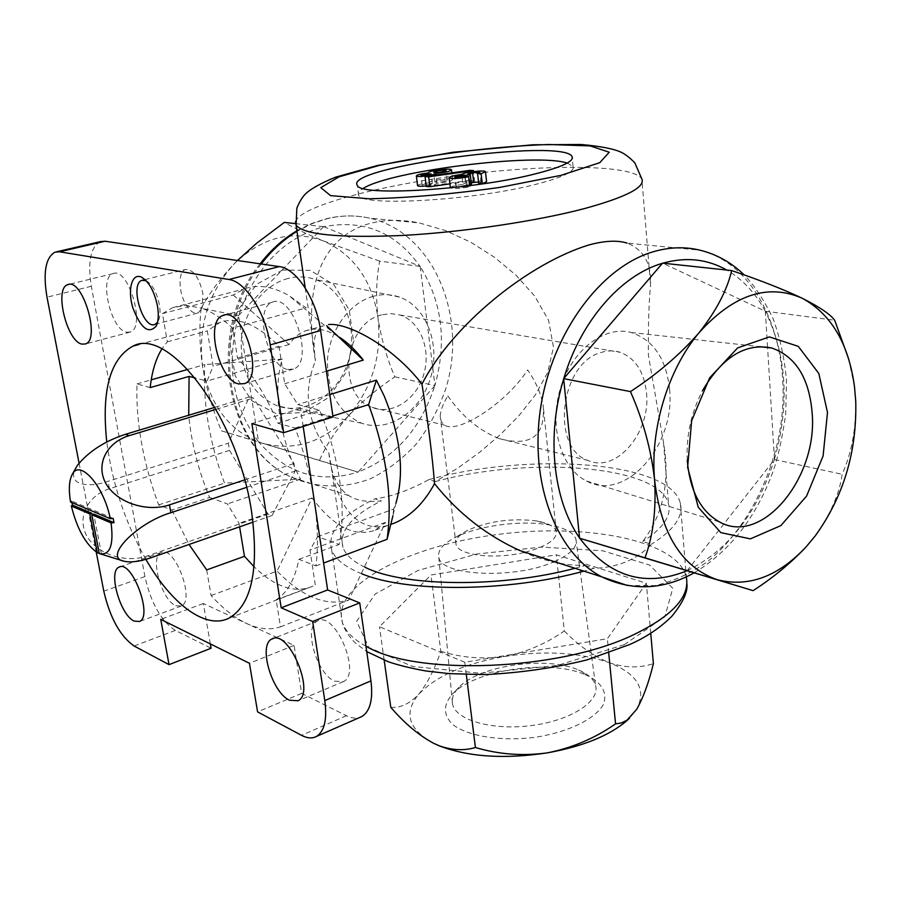 <?xml version="1.0" encoding="UTF-8"?>
<svg xmlns="http://www.w3.org/2000/svg" width="901" height="901" viewBox="0 0 901 901"><rect width="100%" height="100%" fill="white"/><g stroke="black" fill="none" stroke-linecap="round" stroke-linejoin="round"><path stroke-width="0.68" stroke-dasharray="4.5 3.38" d="M272.068 515.507L295.145 471.077L293.996 463.519L253.485 398.005L249.363 396.924L228.336 443.236L229.518 450.399L267.969 514.043L272.068 515.507L253.068 522.141M206.678 569.916L211.093 595.527C222.907 608.603 234.846 617.962 246.885 623.638C258.947 629.202 270.154 630.272 280.493 626.837L276.168 599.784L312.996 586.123C295.021 593.782 275.391 587.328 254.093 566.763M315.26 584.884L309.978 550.083L317.603 536.669L339.148 544.497C342.932 526.477 343.146 505.45 339.79 481.404C336.242 457.257 329.484 433.516 319.517 410.158L297.78 404.538L284.716 383.758L279.006 346.175C256.965 324.078 237.222 316.206 219.776 322.547L207.32 330.881L213.154 366.29L207.016 381.055L195.213 378.003M150.197 387.61L136.952 383.916C135.826 422.31 143.068 462.652 158.666 504.932L171.877 510.056L209.595 497.442C198.276 470.254 191.327 442.853 188.726 415.237M209.595 497.442L227.446 503.929L239.024 523.357L239.598 526.837M646.479 392.802C651.063 432.469 616.002 473.791 587.801 460.388C550.263 447.921 560.163 363.092 600.922 352.539C607.601 350.388 614.054 350.32 620.26 352.325C635.385 358.294 644.125 371.786 646.479 392.802M381.63 314.877C343.574 323.324 336.467 395.787 372.124 407.376C392.036 415.564 416.33 399.762 423.684 374.647C431.376 349.656 420.362 321.229 399.875 314.99L390.876 313.593L381.63 314.877M447.797 395.899C462.179 416.589 479.411 430.847 499.514 438.686C531.004 446.975 545.555 435.96 543.168 405.641C541.141 393.928 535.971 382.024 527.648 369.906C507.387 401.869 458.485 434.383 444.644 425.193L441.377 421.859L440.24 416.656C440.251 411.194 442.774 404.267 447.797 395.899M100.405 241.637C90.528 247.065 87.51 261.943 91.328 286.259L144.926 576.572C150.94 603.028 161.088 620.98 175.357 630.418L211.093 648.247M79.063 463.148L96.216 551.998M210.35 643.922L203.311 603.524L294.064 645.409L301.632 693.376L346.446 715.721C351.334 718.142 355.749 718.716 359.724 717.466M301.632 693.376L257.573 711.88M276.168 599.784C287.216 593.016 294.818 579.534 298.952 559.318L315.947 565.907C318.38 546.659 317.828 524.945 314.28 500.765C310.608 476.505 304.223 452.257 295.1 428.031L277.97 423.256C266.392 396.519 252.899 374.782 237.504 358.057L232.717 328.077C222.198 318.481 211.994 311.904 202.094 308.345L198.13 312.906C194.301 314.044 190.381 311.509 186.361 305.293C178.499 293.242 177.779 271.697 185.324 269.545C193.174 269.174 199.031 277.103 202.871 293.343L202.094 308.345L186.361 305.293L172.767 307.624L162.473 313.604L167.338 341.817L161.853 348.98M171.877 510.056L189.052 544.474M303.164 426.466L300.472 408.435L332.998 416.938M287.633 369.478L293.523 369.061C314.945 362.281 292.757 292.149 272.316 302.229C253.71 307.894 267.214 366.347 287.633 369.478M126.647 332.232L130.228 332.041C146.345 327.727 128.302 266.392 112.974 273.645C98.614 277.407 111.026 330.025 126.647 332.232M175.774 605.686L181.326 606.013C195.641 600.787 174.422 544.598 161.144 552.493C149.453 556.503 161.504 600.043 175.774 605.686M334.688 681.224L343.461 681.584C361.887 673.61 334.575 610.101 317.535 621.014C303.141 626.859 316.6 673.869 334.688 681.224M145.872 559.352C125.273 522.85 112.242 483.736 106.791 442.008M162.473 313.604L233.258 295.01L244.148 288.962C257.269 284.108 272.068 286.225 288.534 295.291L306.149 307.894L232.717 328.077M315.947 565.907L323.605 563.046M295.1 428.031L332.863 415.992M211.093 595.527L277.103 571.088C302.15 596.98 326.038 606.643 348.755 600.1L385.482 522.366L375.312 530.103C354.735 537.57 333.674 526.848 312.129 497.96L277.103 571.088M280.493 626.837L348.755 600.1M136.952 383.916L151.233 379.839M187.768 369.421L204.809 364.556C202.669 402.33 209.235 441.862 224.507 483.139L300.529 479.163C280.042 441.118 272.012 390.426 282.328 359.105L204.809 364.556M158.666 504.932L224.507 483.139M233.258 295.01L289.12 344.509C293.411 338.021 298.681 333.539 304.932 331.061C314.37 327.468 324.912 328.921 336.546 335.454L339.531 337.278M393.748 509.031L392.892 515.834L395.911 503.299L393.748 509.031L317.603 536.669M298.952 559.318L339.148 544.497M277.97 423.256L319.517 410.158M237.504 358.057L279.006 346.175M167.338 341.817L207.32 330.881M328.842 452.843C330.926 474.106 337.605 488.376 348.867 495.651C356.728 500.731 367.574 502.476 381.416 500.877L374.951 498.827C391.124 496.778 409.077 490.381 428.831 479.625L435.431 481.539L458.237 467.81L480.199 451.851L500.618 434.338L519.122 415.451L535.205 395.122L547.617 372.665L553.473 347.212L548.585 320.351L534.608 295.978L515.89 275.098L494.345 257.19L470.727 242.2L445.668 230.611L419.472 222.975C402.353 219.484 386.259 219.517 371.189 223.088C315.485 237.819 303.941 297.127 315.451 360.828C302.612 392.295 307.083 422.974 328.842 452.843L331.185 466.391C337.503 508.727 361.504 538.246 395.64 522.614M304.932 331.061L323.324 325.847C315.958 329.529 312.996 337.999 314.438 351.266L315.451 360.828M627.558 585.537L654.892 585.594C673.329 581.46 691.056 573.318 708.073 561.177C740.994 533.966 766.143 490.538 777.563 442.301C796.934 357.111 764.059 266.234 700.021 250.196L627.141 243.124C643.821 249.814 651.626 263.756 650.556 284.953C648.911 301.948 648.179 325.25 648.348 354.859L663.485 442.436C670.265 481.314 663.316 514.358 642.65 541.58L651.558 544.159C644.643 551.603 636.275 557.426 626.477 561.616C616.566 565.749 605.742 567.968 593.984 568.283L583.904 571.133M435.431 481.539C528.628 456.03 659.183 465.029 668.531 503.929C671.594 515.98 662.956 528.527 642.65 541.58M575.007 568.272L585.2 565.49C563.812 565.625 542.053 560.647 519.911 550.579M364.95 567.225C352.933 561.458 345.601 554.847 342.954 547.369C338.787 531.241 351.615 515.744 381.416 500.877M585.2 565.49L593.984 568.283M390.797 707.33C400.528 708.096 409.842 703.715 418.74 694.209C427.322 683.555 434.676 669.252 440.803 651.288L430.948 575.018L556.345 554.813L646.355 583.251L607.364 638.708L464.781 662.246L379.479 626.758L430.948 575.018M384.175 660.185L379.479 626.758M440.803 651.288C461.357 657.719 482.587 659.453 504.515 656.491C525.993 652.29 545.916 643.787 564.308 630.982L556.345 554.813M564.308 630.982C578.465 645.488 593.376 656.029 609.053 662.595C624.686 667.934 639.462 668.272 653.394 663.62M650.725 633.2L646.355 583.251M608.738 653.011L607.364 638.708M466.313 674.522L464.781 662.246M767.551 347.099L765.354 311.239L662.573 263.137M687.046 570.829L774.455 459.544L767.584 347.538M238.664 315.44L323.459 226.77C283.218 238.36 254.949 267.924 238.664 315.44L238.562 315.767C225.779 364.533 232.435 406.542 258.542 441.794L238.562 315.767M323.729 226.703L420.035 266.336C395.843 232.3 363.734 219.089 323.729 226.703L323.459 226.77M420.193 266.572L434.913 385.403C447.054 341.637 442.143 302.026 420.193 266.572L420.035 266.336M434.823 385.696L358.193 471.978C395.212 457.528 420.756 428.763 434.823 385.696L434.913 385.403M357.934 472.068L258.722 442.019C286.8 473.903 319.878 483.916 357.934 472.068L358.193 471.978M428.831 479.625C528.459 451.84 670.096 461.019 680.356 503.22C683.656 516.318 674.049 529.968 651.558 544.159M361.774 573.791C345.015 567.078 334.969 559.059 331.647 549.745C327.131 531.95 341.569 514.978 374.951 498.827M295.472 223.617L323.583 226.647M237.436 260.502L234.406 263.565C220.294 278.51 209.212 293.433 201.171 308.322L238.54 315.575M201.171 308.322C199.031 326.86 199.583 346.806 202.826 368.149C206.779 389.649 212.974 410.541 221.398 430.824L319.461 460.524C325.858 445.578 335.532 430.701 348.462 415.89C361.943 401.486 377.406 388.466 394.829 376.832C386.698 357.888 381.1 338.269 378.026 317.974C375.728 297.792 376.269 278.848 379.659 261.121L420.17 266.392M379.659 261.121L323.853 241.096C307.579 234.418 294.413 228.19 284.333 222.412M394.829 376.832L434.935 385.572M319.461 460.524L358.069 472.113M221.398 430.824L258.564 441.974M765.354 311.239L834.675 320.238M848.629 358.88L854.339 386.112L855.747 401.395C856.13 428.775 851.614 453.068 842.176 474.298C839.293 494.266 830.283 514.82 815.168 535.971L806.046 546.907M774.455 459.544L842.176 474.298M348.462 415.89C323.425 442.278 294.864 451.446 262.777 443.382C230.926 432.514 210.947 407.432 202.826 368.149C197.477 327.682 208.007 292.814 234.406 263.565C262.405 237.042 292.217 229.552 323.853 241.096C354.149 255.062 372.203 280.695 378.026 317.974C381.968 355.478 372.113 388.128 348.462 415.89M282.554 270.063L256.515 284.378L237.616 310.642L229.969 343.427L235.161 375.74L251.908 400.844L276.483 413.829L303.795 412.523L328.538 397.623L346.175 372.214L353.53 341.107L349.239 310L333.922 284.75L310.203 270.356L282.554 270.063M433.978 743.483C408.311 729.416 403.231 712.984 418.74 694.209C436.174 676.043 464.77 663.474 504.515 656.491C544.542 650.319 579.388 652.358 609.053 662.595C637.593 673.892 646.794 689.479 636.658 709.369L629.495 718.232M584.039 674.151C547.695 659.014 474.681 670.029 452.381 694.142C443.055 704.909 443.157 715.034 452.696 724.539C467.72 736.14 500.292 741.546 534.068 737.457C567.63 732.558 595.268 719.122 603.411 704.436C607.499 693.106 602.476 683.634 588.33 676.009L584.039 674.151M385.482 522.366L309.978 550.083M312.129 497.96L239.024 523.357M300.529 479.163L227.446 503.929M282.328 359.105L207.016 381.055M289.12 344.509L213.154 366.29M326.432 371.201L284.716 383.758M329.789 394.604L297.78 404.538M203.311 603.524L160.738 619.359M294.064 645.409L249.453 663.282M300.472 408.435L251.875 423.605M288.005 278.488C263.723 284.716 243.495 311.431 241.22 340.95C240.668 373.419 252.719 395.066 277.373 405.878C305.642 415.935 338.573 394.435 348.383 360.952C358.632 327.626 343.664 289.311 315.339 279.501C306.498 276.438 297.386 276.1 288.005 278.488M373.239 296.328C349.802 302.702 330.048 329.428 327.547 358.835C326.68 391.158 338.066 412.613 361.684 423.2C388.793 433.009 420.722 411.374 430.532 377.97C440.747 344.723 426.725 306.7 399.548 297.127C391.079 294.154 382.306 293.884 373.239 296.328M687.26 460.298C686.066 435.847 691.157 412.624 702.521 390.629M669.567 389.221C675.829 444.97 625.542 502.499 586.574 481.044C561.177 468.802 548.709 426.792 560.354 388.556C571.707 350.207 604.334 325.126 631.184 332.492C653.45 339.947 666.244 358.857 669.567 389.221M577.079 669.398C544.632 655.883 478.78 665.816 458.958 687.317C453.451 692.959 451.322 698.624 452.584 704.312C455.917 720.361 492.915 730.812 532.119 725.463C571.38 720.338 600.55 701.068 595.505 685.244C593.782 679.613 588.916 674.883 580.908 671.042L577.079 669.398M554.34 561.638C570.716 554.295 577.89 546.772 575.874 539.046C574.072 533.989 568.317 530.002 558.62 527.085L549.295 524.934C521.409 519.843 478.082 525.621 455.264 537.48C442.864 543.889 437.39 550.511 438.821 557.325C440.871 575.852 514.032 579.489 553.428 562.021M525.103 552.245C546.918 546.423 557.291 539.429 556.244 531.263C555.061 527.603 550.939 524.697 543.877 522.569L537.064 521.003C512.106 517.895 489.018 520.969 467.81 530.25C458.744 534.946 454.836 539.733 456.064 544.632C458.226 555.275 494.424 559.724 524.213 552.459M450.331 187.645C451.424 186.406 455.624 185.324 462.923 184.378L461.785 174.422M465.153 176.483L466.301 186.53L469.826 186.766C460.096 188.681 453.62 189.064 450.376 187.892M469.826 186.766L469.703 185.64M466.301 186.53C461.075 187.554 457.629 187.746 455.929 187.115L465.896 185.246L464.905 176.54M469.59 184.716L465.896 185.246M467.078 185.324L466.076 176.54M471.257 182.869L469.016 183.883L471.414 184.266M478.544 182.025L481.021 182.407L478.701 183.5M426.252 186.451L470.818 180.189L474.523 180.425L473.532 171.562M474.523 180.425L449.892 183.883M470.818 180.189L469.703 170.345M417.535 185.538C418.751 184.39 422.738 183.444 429.495 182.712L428.324 172.969L429.473 182.666C427.75 180.696 451.964 177.407 452.617 179.524C451.671 181.056 446.457 182.272 436.974 183.196C436.152 184.232 432.548 185.155 426.184 185.955M436.974 183.196L436.005 175.064M462.923 184.378C464.544 182.16 486.078 179.693 486.574 181.675M567.213 163.092L573.059 166.516C575.063 171.438 562.742 177.351 536.106 184.254C473.307 200.664 360.299 206.948 358.621 195.123C357.483 193.152 358.992 190.933 363.159 188.455M430.34 184.592L422.209 185.077C425.047 183.725 428.403 183.263 432.289 183.691L430.34 184.592M444.869 181.326C439.823 182.317 436.489 182.52 434.868 181.923C438.348 180.279 442.47 179.716 447.211 180.256L444.869 181.326M146.131 280.684L146.277 280.752C152.472 284.603 156.83 292.555 159.364 304.617C160.491 311.622 160.13 317.107 158.283 321.06L157.529 322.333M216.116 409.324L253.485 398.005M244.633 479.918L293.996 463.519M77.306 465.49C65.063 483.082 84.593 489.333 108.075 481.314L228.336 443.236M214.967 407.308L249.363 396.924M229.518 450.399L109.472 488.747C88.996 495.077 76.281 516.048 86.687 535.836C97.916 555.421 127.278 563.26 147.651 555.883L267.969 514.043M246.57 487.362L295.145 471.077M70.56 502.015L71.618 501.024L71.9 502.578M113.199 518.435L71.618 501.024M92.037 514.651L99.561 553.71M101.531 554.509L93.76 514.088M144.926 576.572L103.784 591.169M91.328 286.259L47.01 297.184M346.446 715.721L301.497 735.317M175.357 630.418L134.125 646.017M261.279 263.982C206.723 331.354 226.151 449.194 291.687 477.282C317.073 488.488 344.903 488.68 371.066 478.499C388.016 469.962 403.299 458.226 416.904 443.292C429.214 426.883 438.855 408.637 445.849 388.534C468.216 316.476 433.73 232.503 369.523 218.121C355.737 215.057 341.648 215.226 327.254 218.661L311.87 223.718L296.992 231.332M295.517 221.657C300.033 206.036 379.873 185.099 465.04 174.614C550.151 163.959 634.191 164.692 641.872 179.029L650.567 284.953M624.111 644.756L557.482 665.422L480.548 673.261L412.478 666.436L368.757 647.38L356.627 621.296L375.176 594.007L418.165 570.401L476.854 554.014L541.659 547.087L602.611 550.781L649.565 565.028L672.777 588.252L664.87 616.757L624.111 644.756M765.208 311.172C755.365 292.971 742.57 279.265 726.803 270.052M774.432 459.33C789.884 404.583 786.866 355.298 765.366 311.464M687.181 570.66C727.929 550.702 756.975 513.716 774.319 459.701M365.952 646.175C353.192 639.192 345.331 631.286 342.38 622.467C330.994 585.65 407.32 546.209 495.753 534.721C584.017 522.636 676.471 539.553 686.213 576.584L686.28 576.865M456.345 186.631L455.275 177.328M470.232 184.198L469.106 174.208M109.472 488.747L108.075 481.314M151.503 557.573L147.651 555.883M372.124 407.376L444.644 425.193M499.514 438.686L587.801 460.388M399.875 314.99L620.26 352.325M172.767 307.624L244.148 288.962M336.546 335.454L288.534 295.291M229.214 618.041L312.996 586.123M138.945 344.486L219.776 322.547M260.119 263.813C205.496 330.678 224.462 448.304 291.687 477.282L348.867 495.651M296.913 230.802L311.295 223.628L326.173 218.774C340.882 215.238 355.332 215.024 369.523 218.121L419.472 222.964M305.225 287.937L314.438 351.266M663.485 442.436L668.531 503.929M331.174 466.391L342.954 547.369M694.007 572.912C729.866 551.423 756.311 517.343 773.306 470.671C777.98 457.539 782.113 438.787 785.706 414.392L786.517 380.841C784.647 358.823 780.176 338.1 773.103 318.672C763.868 299.695 754.238 285.121 744.226 274.951M331.647 549.745L342.38 622.467C344.002 630.655 353.417 641.647 355.782 643.314L366.73 651.569M680.356 503.22L686.855 583.454M375.312 530.103L391.192 524.258M56.887 251.717L55.029 252.145M317.535 621.014L273.194 638.527M343.461 681.584L298.051 700.753M161.144 552.493L119.957 566.83M181.326 606.013L139.497 621.499M112.974 273.645L68.859 284.412M130.228 332.041L85.426 343.968M272.316 302.229L224.597 315.068M293.523 369.061L244.486 383.612M399.548 297.127L315.339 279.501M361.684 423.2L277.373 405.878M586.574 481.044L719.572 521.972M631.184 332.492L759.295 346.626M458.958 687.317L452.381 694.142M580.908 671.042L588.33 676.009M438.821 557.325L452.584 704.312M575.874 539.046L595.505 685.244M467.81 530.25L455.264 537.48M537.064 521.003L549.295 524.934M556.244 531.263L543.168 405.641M456.064 544.632L440.24 416.656M455.929 187.115L454.768 177.103M469.016 183.883L467.889 173.916M481.021 182.407L479.929 172.541M452.617 179.524L451.851 172.846M573.059 166.516L572.293 158.463M358.621 195.123L357.314 185.302M432.289 183.691L431.129 174.006M422.209 185.077L421.015 175.29M447.211 180.256L446.085 170.627M434.868 181.923L433.708 172.192M158.283 321.06L156.999 324.169M155.04 324.36L198.13 312.906M142.932 280.098L144.813 279.637M145.016 279.58L185.324 269.545"/><path stroke-width="1.35" d="M110.271 518.694L70.56 502.015C68.532 489.851 69.062 480.74 72.125 474.658C79.513 458.372 103.874 485.74 110.271 518.694L113.199 518.435L113.999 522.636L111.06 522.895C113.819 544.767 110.17 555.072 100.112 553.822L99.279 553.552L91.801 514.73L111.06 522.895M71.348 506.058L89.818 513.885L97.297 552.64C85.775 544.598 77.126 529.067 71.348 506.058L72.407 505.067L91.767 513.243L89.818 513.885M254.093 566.763L244.453 556.311L239.598 526.837M195.213 378.003L189.075 376.415L188.726 415.237M359.724 717.466L361.92 716.498C370.176 711.216 373.183 699.345 370.942 680.886L359.736 602.904L312.647 621.487L281.191 607.815L251.875 423.605L283.669 432.694L332.998 416.938L320.587 330.543C316.476 299.177 296.204 268.25 279.242 266.595L105.068 241.231L100.405 241.637L56.887 251.717M283.669 432.694L270.199 344.903C265.705 313.019 245.466 281.382 228.933 279.501L59.522 251.784L55.029 252.145C45.568 257.54 42.899 272.553 47.01 297.184L79.063 463.148M210.35 643.922L211.093 648.247L169.028 664.634L160.738 619.359L249.453 663.282L257.573 711.88L301.497 735.317C307.252 738.347 312.275 738.707 316.555 736.399C324.518 731.218 327.254 719.28 324.788 700.573L312.647 621.487M96.216 551.998L103.784 591.169C110.046 617.951 120.171 636.23 134.125 646.017L169.028 664.634M161.853 348.98C155.749 358.925 151.864 371.809 150.197 387.61L189.075 376.415M189.052 544.474L206.678 569.916L244.453 556.311M359.736 602.904L327.626 589.952L303.164 426.466M157.495 306.171C158.869 314.674 158.441 321.319 156.2 326.094C148.552 334.406 140.781 328.324 132.864 307.849C127.255 289.649 131.985 272.327 141.637 277.226C149.127 281.878 154.42 291.53 157.495 306.171M238.754 383.95L244.486 383.612C265.221 377.023 242.482 305.597 222.761 315.564C204.775 321.083 218.853 380.492 238.754 383.95M81.957 344.114L85.426 343.968C100.957 339.812 82.442 277.531 67.733 284.682C53.902 288.32 66.82 341.682 81.957 344.114M134.114 621.071L139.497 621.499C153.271 616.475 131.783 559.397 119.067 567.146C107.838 571.009 120.216 615.135 134.114 621.071M289.503 700.223L298.051 700.753C315.846 693.038 288.264 628.312 271.877 639.046C257.968 644.699 271.809 692.452 289.503 700.223M106.791 442.008C101.329 390.64 110.08 358.677 133.044 346.085C169.118 326.286 237.943 417.625 251.593 511.824C259.206 569.241 251.739 604.65 229.214 618.041C205.766 630.193 171.449 604.087 145.872 559.352M323.605 563.046L387.07 539.316C392.859 499.019 386.709 454.104 368.644 404.583L376.393 380.132L384.254 396.113C400.787 436.906 404.673 472.631 395.911 503.299M332.863 415.992L368.644 404.583M151.233 379.839L187.768 369.421M339.531 337.278C347.73 342.628 355.658 350.23 363.317 360.096L326.658 325.712M392.892 515.834L387.07 539.316M744.226 274.951C731.432 262.529 716.689 254.285 700.021 250.196C685.199 246.57 669.815 247.032 653.856 251.582C601.26 266.426 552.031 332.537 540.645 407.781C529.022 483.037 556.593 553.676 601.891 576.91L519.911 550.579C486.517 535.464 458.057 513.153 434.53 483.657C432.435 456.83 428.257 423.661 421.972 384.141C393.455 346.829 347.944 322.254 328.493 324.574M421.972 384.141C452.279 324.754 528.391 263.565 588.68 245.016C604.639 240.691 617.455 240.06 627.141 243.124M391.192 524.258L395.64 522.614C411.363 515.485 424.326 502.499 434.53 483.657M575.007 568.272C500.629 588.162 403.31 586.754 364.95 567.225M650.725 633.2L653.394 663.62C648.81 682.541 643.235 697.791 636.658 709.369L627.017 720.181L621.341 722.985L615.552 723.875C594.93 738.246 572.27 747.886 547.583 752.819C523.064 756.254 499.008 754.486 475.413 747.515C464.15 750.882 452.133 750.319 439.373 745.825L433.978 743.483C419.044 735.52 404.65 723.469 390.797 707.33L384.175 660.185M615.552 723.875L608.738 653.011M475.413 747.515L466.313 674.522M731.668 270.582L662.573 263.137L563.666 378.623L630.463 391.586C657.302 374.05 680.176 354.42 699.097 332.683C716.16 311.048 727.017 290.347 731.668 270.582C759.599 280.008 783.115 289.232 802.228 298.254C819.437 306.926 830.26 314.258 834.675 320.238L848.629 358.88M563.666 378.623L579.58 538.224L753.123 590.651L645.015 557.843C653.124 535.611 656.322 509.718 654.599 480.177C651.299 450.173 643.258 420.643 630.463 391.586M583.904 571.133C507.939 592.182 406.565 592.554 361.774 573.791M535.059 173.938C472.113 190.088 358.925 196.711 357.314 185.302C343.439 167.102 563.992 137.673 572.124 156.639C574.117 161.38 561.762 167.147 535.059 173.938M237.436 260.502L256.537 243.326L284.333 222.412L295.472 223.617M804.165 548.946C789.377 564.285 772.36 578.194 753.123 590.651M579.58 538.224L645.015 557.843M815.168 535.971L806.463 546.468C778.453 576.527 748.742 587.61 717.331 579.737C682.023 567.439 661.109 534.248 654.599 480.177C649.936 429.248 667.945 369.545 699.097 332.683C733.391 294.638 767.776 283.162 802.228 298.254C831.127 314.01 848.539 343.439 854.486 386.552L855.747 401.395C856.952 452.032 843.426 496.89 815.168 535.971M827.49 412.467L823.097 455.929L806.598 496.057L780.863 525.61L750.398 538.866L720.868 532.649L698.264 507.274L687.621 467.236L691.641 420.733L709.65 377.857L737.626 347.91L769.375 336.906L798.275 346.344L818.806 373.465L827.49 412.467M629.495 718.232L626.42 721.082C608.828 735.892 582.553 746.467 547.583 752.819C504.864 759.306 468.892 757.031 439.654 745.994L433.978 743.483M363.317 360.096L326.432 371.201M376.393 380.132L329.789 394.604M327.626 589.952L281.191 607.815M702.521 390.629C722.377 356.931 745.476 342.718 771.819 348.011C795.921 356.537 809.38 378.42 812.206 413.66C817.612 478.194 761.841 545.905 719.572 521.972C700.696 511.419 689.918 490.865 687.26 460.298M553.428 562.021L554.34 561.638M524.213 552.459L525.103 552.245M469.703 185.64L468.689 176.686C458.868 178.601 452.37 178.984 449.194 177.857C449.531 176.63 453.732 175.492 461.785 174.422C463.418 172.271 484.986 169.793 485.47 171.697L481.134 173.702L477.586 173.499L478.701 183.5L482.249 183.736L481.134 173.702M455.275 177.328L455.185 176.63L454.768 177.103C456.469 177.7 459.927 177.497 465.153 176.483L468.689 176.686M455.185 176.63L464.758 175.244L465.941 175.312L466.076 176.54M469.59 184.716L471.414 184.266L470.288 174.276L465.941 175.312M471.257 182.869L473.678 182.43L472.552 172.485L467.889 173.916L470.288 174.276M473.678 182.43L478.544 182.025M472.552 172.485L479.918 172.429L477.586 173.499M428.651 176.821L425.058 176.607L426.252 186.451L429.845 186.698L428.651 176.821L473.419 170.548L473.532 171.562M449.892 183.883L429.845 186.698M425.058 176.607L469.703 170.345L473.419 170.548M435.814 173.409C436.118 175.076 416.803 177.576 416.363 175.932C416.926 174.805 420.913 173.814 428.324 172.969L428.302 172.936C426.578 171.044 450.849 167.755 451.491 169.793C450.534 171.269 445.308 172.474 435.814 173.409L436.005 175.064M426.184 185.955C421.195 186.439 418.323 186.361 417.557 185.719L417.535 185.538M485.493 171.922L486.574 181.675L482.249 183.736M363.159 188.455C389.942 170.92 536.354 152.607 567.213 163.092M443.72 171.573C438.663 172.553 435.318 172.755 433.708 172.192C437.199 170.582 441.321 170.03 446.074 170.514L443.72 171.573M429.169 174.783L421.015 175.29C423.864 173.972 427.232 173.51 431.117 173.916L429.169 174.783M157.529 322.333L155.04 324.36C143.101 330.126 129.327 284.052 141.93 280.357L146.131 280.684M244.633 479.918L169.467 504.875C148.338 512.151 117.975 503.896 105.991 483.781C94.819 463.373 107.94 441.805 129.226 435.645L216.116 409.324M214.967 407.308L125.374 434.361C104.696 441.096 88.67 451.469 77.306 465.49L72.125 474.658M253.068 522.141L151.503 557.573C139.948 561.548 130.78 562.765 124 561.21C102.309 557.437 138.247 522.197 170.863 512.725L246.57 487.362M71.9 502.578L72.407 505.067M97.297 552.64L99.279 553.552M91.767 513.243L92.037 514.651M113.999 522.636L93.76 514.088L91.801 514.73M320.587 330.543L270.199 344.903M370.942 680.886L324.788 700.573M279.242 266.595L228.933 279.501M105.068 241.231L59.522 251.784M296.992 231.332C283.578 239.531 271.674 250.41 261.279 263.982M305.225 287.937L296.091 225.171L296.857 208.075C299.459 201.903 302.162 197.364 304.966 194.458C309.933 189.289 320.148 183.522 335.6 177.159L377.395 165.502L452.933 152.258L532.953 144.768L580.987 144.487C600.235 146.199 613.592 148.766 621.059 152.201C625.226 154.15 629.822 157.698 634.856 162.878L641.872 179.029C645.206 187.228 626.341 197.004 585.29 208.356C537.21 221.15 462.709 232.233 402.139 235.465C339.058 238.123 303.716 234.699 296.091 225.171L295.517 221.657M694.007 572.912C663.08 589.93 632.378 591.27 601.891 576.91L627.558 585.537M662.426 263.306C621.071 275.12 580.875 320.925 563.812 378.454M726.803 270.052C707.33 259.015 686.021 256.717 662.877 263.171M579.748 538.269C609.29 576.922 645.003 587.756 686.9 570.784M563.688 378.87C546.085 436.185 553.169 500.156 579.557 537.987M686.28 576.865C690.234 596.597 672.529 615.957 633.155 634.946C558.113 671.166 415.046 676.009 365.952 646.175M560.94 175.368L499.627 187.442C451.592 194.154 408.085 197.938 369.106 198.783L330.566 195.63L320.812 187.645L339.013 176.833L379.422 165.379C431.297 154.285 495.809 146.3 548.653 144.498L590.144 145.906L609.245 152.224L599.784 162.676L560.94 175.368M464.905 176.54L464.758 175.244M125.374 434.361L129.226 435.645M169.467 504.875L170.863 512.725M133.044 346.085L138.945 344.486M260.119 263.813C270.784 250.028 283.038 239.024 296.913 230.802M366.73 651.569L388.32 661.762C398.411 665.208 410.98 668.283 426.027 670.997L449.374 673.655L484.896 674.601C519.945 672.901 553.867 668.024 586.686 659.982L629.551 644.564C645.578 637.604 659.588 628.267 671.594 616.577C683.014 602.634 688.105 591.585 686.855 583.454M626.42 721.082L628.898 718.795M361.92 716.498L316.555 736.399M273.194 638.527L271.877 639.046M119.957 566.83L119.067 567.146M68.859 284.412L67.733 284.682M224.597 315.068L222.761 315.564M759.295 346.626L771.819 348.011M450.365 187.87L449.194 177.857M417.557 185.719L416.363 175.932M451.851 172.846L451.514 169.996M572.293 158.463L572.124 156.639M145.973 280.526L141.637 277.226M156.999 324.169L156.2 326.094M141.93 280.357L142.932 280.098M100.112 553.822L124 561.21"/></g></svg>
